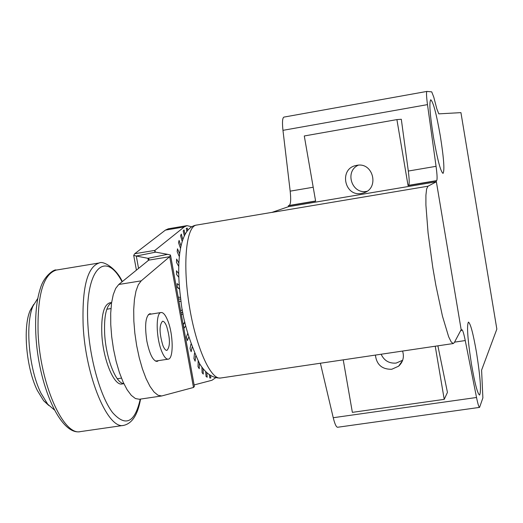 <?xml version="1.0" encoding="UTF-8"?>
<svg xmlns="http://www.w3.org/2000/svg" width="523" height="523" viewBox="0 0 523 523"><rect width="100%" height="100%" fill="white"/><g stroke="black" fill="none" stroke-linecap="round" stroke-linejoin="round"><path stroke-width="0.78" d="M454.291 342.617L453.271 343.546L451.218 341.977L448.649 336.753L442.438 316.088L435.822 285.061L432.789 267.528L428.075 232.977L425.905 204.996L425.912 195.249L426.624 188.914L427.991 186.208L436.372 181.788L461.162 329.667L454.291 342.617M436.372 181.788L288.467 206.683L271.777 212.443L427.991 186.208M215.515 377.835L211.933 380.273L194.118 384.941M184.214 226.949L165.412 230.107L134.705 253.733L154.926 250.38L184.214 226.949L187.012 225.642L191.745 226.786M187.646 230.192L187.267 228.087L186.28 228.394L186.789 231.231M184.985 233.971L184.057 229.937L183.187 230.924L184.22 235.409M182.697 239.011L181.291 234.075L180.579 235.729L182.056 240.926M180.853 245.509L179.075 240.423L178.539 242.705L180.37 247.935M179.539 253.531L177.493 248.83L177.16 251.674L179.239 256.447M178.82 262.984L176.611 259.048L176.486 262.376L178.722 266.344M178.742 273.673L176.467 270.77L176.571 274.464L178.859 277.373M179.324 285.29L177.081 283.603L177.408 287.545L179.657 289.226M180.559 297.482L178.435 297.116M178.977 301.176L181.095 301.523M182.403 309.858L180.638 310.767M181.37 314.794L183.128 313.872M184.809 322.011L183.174 324.299L184.076 328.156L185.698 325.862M187.685 333.55L186.391 337.015L187.43 340.571L188.711 337.113M190.941 344.101L190.026 348.566L191.163 351.698L192.065 347.272M194.471 353.378L193.948 358.562L195.144 361.171L195.648 356.065M198.158 361.151L198.021 366.695L199.23 368.708L199.368 363.308M201.917 367.316L202.107 372.729L203.297 374.089L203.114 368.944M205.67 371.912L206.069 376.514L207.2 377.194L206.84 373.056M209.403 375.109L209.788 377.985L210.828 377.979L210.54 375.841M187.012 225.642L168.334 228.78L165.412 230.107M134.705 253.733L133.705 255.387L136.287 256.028L155.73 252.132L154.736 251.465L154.926 250.38L155.194 251.883M177.375 287.225L179.624 288.905M178.67 298.921L180.788 299.28M182.802 312.1L181.05 313.016M184.881 322.338L183.253 324.626M138.562 268.404L136.287 256.028L147.937 258.303L167.595 254.335L155.73 252.132M167.595 254.335L170.511 255.041L169.7 256.695L193.484 387.484L194.393 386.445L170.655 255.839M148.336 260.467L147.937 258.303L148.931 258.983L148.735 260.14L169.7 256.695L141.203 280.851L138.294 284.76L136 291.01L134.444 299.365L133.711 309.485L133.836 320.919L134.836 333.158L136.66 345.611L139.229 357.699L142.413 368.852L146.054 378.554L149.996 386.386L154.037 392.015L158.005 395.238L161.725 395.963L139.321 399.258L135.437 398.559L131.319 395.368L127.135 389.779L123.082 381.993L119.342 372.33L116.099 361.216L113.511 349.174L111.7 336.753L110.752 324.548L110.706 313.133L111.549 303.026L113.243 294.671L115.681 288.408L118.754 284.486L141.203 280.851M193.484 387.484L161.725 395.963M151.467 314.042L149.84 313.702C145.531 316.186 144.538 325.345 146.865 341.179C149.617 354.228 153.023 360.981 157.077 361.439L158.528 360.622M148.735 260.14L118.754 284.486M48.816 405.495L43.638 400.742L37.368 390.524C26.274 368.395 22.659 327.313 30.151 310.505L33.714 304.406M54.47 410.006L47.737 404.246L40.944 393.133C28.889 369.035 24.927 324.149 33.047 305.942L37.787 298.411M167.706 320.501C173.348 334.047 173.754 359.026 168.21 359.157C166.124 359.327 163.98 356.771 161.777 351.489C155.972 337.917 155.625 312.434 161.136 312.519C163.3 312.368 165.49 315.029 167.706 320.501M162.915 345.566C159.254 333.203 159.129 325.097 162.529 321.246C163.869 321.148 165.235 322.802 166.615 326.202C170.23 338.473 170.341 346.533 166.948 350.39C165.634 350.502 164.287 348.887 162.915 345.566M111.621 302.529L109.771 302.824C103.75 304.889 101.102 315.447 101.835 334.504C103.142 359.837 114.092 386.124 122.016 383.967L123.866 383.692M123.814 383.588C115.995 383.738 105.953 358.229 104.672 334.06C103.92 316.238 106.228 305.765 111.608 302.647M461.678 329.915L461.887 329.719C462.718 329.974 463.836 333.582 465.254 340.551L476.531 397.487C477.839 403.9 478.852 407.201 479.578 407.384L482.879 397.898L481.591 370.134L496.85 329.124L460.94 112.635L438.797 113.857L436.816 108.804L433.776 97.141L431.723 91.865L426.958 91.414C426.225 92.035 426.402 96.441 427.487 104.62L436.058 166.321C437.195 174.865 437.391 179.631 436.646 180.618L436.208 180.84L461.319 330.595L461.678 329.915M476.531 352.692C480.375 377.325 481.395 391.452 479.598 395.068C477.591 393.937 474.904 383.784 471.537 364.616C467.654 339.532 466.621 325.365 468.445 322.103C470.523 323.469 473.217 333.667 476.531 352.692M433.489 137.372C429.932 114.779 429.017 102.24 430.743 99.762C433.234 101.782 436.424 113.831 440.307 135.915C443.824 158.155 444.733 170.648 443.027 173.388C440.634 171.707 437.45 159.705 433.489 137.372M320.39 363.237L333.243 417.72C334.785 423.99 336.243 427.167 337.61 427.258L479.578 407.384M437.882 345.821L447.446 392.394L444.223 399.356L435.234 346.219M436.208 180.84L408.064 185.587L396.905 119.597L304.288 135.967L315.624 201.152L288.304 205.755L288.467 206.683M343.232 359.85L352.365 412.359L444.223 399.356M460.613 330.699L461.319 330.595M402.579 351.057C404.384 356.98 403.063 362.027 398.611 366.192L391.747 369.271C382.038 369.428 376.593 364.694 375.409 355.084M356.771 165.36C373.389 161.751 379.776 188.77 363.328 193L361.583 193.412C344.382 197.034 338.727 168.733 356.039 165.503L356.771 165.36M408.064 185.587L408.581 185.345C409.483 184.331 409.391 179.566 408.306 171.047L436.058 166.321M284.015 117.093L283.924 117.1C282.427 117.858 282.106 122.264 282.963 130.338L290.18 191.156C291.076 199.577 290.742 204.349 289.173 205.461L288.304 205.755M396.905 119.597L401.311 119.27L408.306 171.047M381.13 354.234C384.124 360.661 389.138 363.609 396.173 363.08L402.677 360.236M358.307 165.183C344.33 171.348 351.855 194.589 366.76 191.34L366.924 191.313M272.045 212.351L195.89 225.191C186.051 227.642 182.573 264.664 189.333 305.968C195.968 347.292 210.749 380.084 220.641 378.018L453.271 343.546M140.242 399.121C134.842 422.695 125.631 427.199 112.608 412.627C100.664 397.081 89.956 359.961 87.988 326.045C84.196 270.058 104.829 248.445 122.068 281.792M122.317 281.59C116.113 267.789 102.6 260.487 99.239 262.971C87.269 266.835 81.915 287.768 83.164 325.777C85.628 377.168 108.026 429.893 123.729 425.369C132.208 423.401 137.824 414.641 140.556 399.075M56.288 270.071C43.317 274.085 37.257 295.024 38.094 332.876C40.055 384.039 63.499 436.287 80.516 431.593C60.367 436.097 38.029 384.451 35.819 333.766C35.021 315.134 36.584 299.842 40.513 287.905C44.22 275.451 54.771 268.783 56.288 270.071L99.239 262.971M333.243 417.72L476.531 397.487M465.254 340.551L454.546 342.14M436.646 180.618L408.581 185.345M427.487 104.62L282.963 130.338M290.18 191.156L313.205 187.234M289.173 205.461L315.598 201.009M196.556 225.027L195.027 225.374C179.428 229.774 175.878 262.723 180.736 298.875C182.475 318.487 188.77 340.1 199.609 363.727C205.781 373.625 212.789 378.39 220.641 378.018M136.418 270.143L133.705 255.387M148.937 258.99L149.042 259.552M30.151 310.505L33.047 305.942M43.638 400.742L47.737 404.246M106.816 309.224L110.968 308.563M117.289 378.737L121.454 378.116M155.442 361.092L168.21 359.157M148.388 314.526L161.136 312.519M123.729 425.369L80.516 431.593M426.958 91.414L283.924 117.1M398.611 366.192L402.586 360.484M363.328 193L365.538 192.118"/></g></svg>
